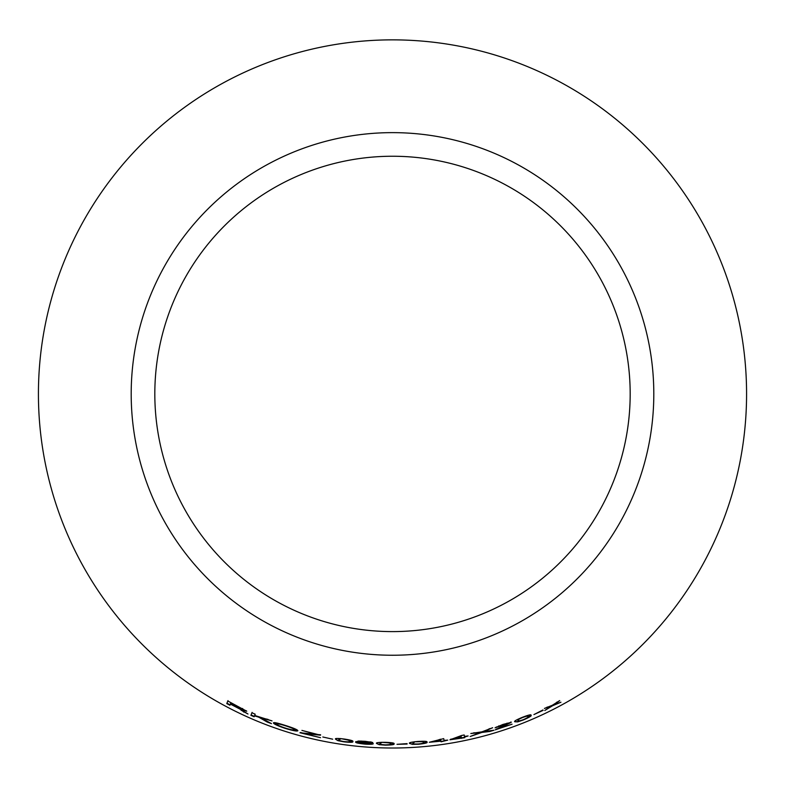 <?xml version="1.0" encoding="UTF-8"?>
<svg xmlns="http://www.w3.org/2000/svg" width="785" height="785" viewBox="0 0 785 785"><rect width="100%" height="100%" fill="white"/><g stroke="black" fill="none" stroke-linecap="round" stroke-linejoin="round"><path stroke-width="1.18" d="M392.5 39.858A354.074 354.074 0 0 1 699.141 570.97A354.074 354.074 0 0 1 85.859 570.97A354.074 354.074 0 0 1 392.5 39.858M392.5 132.636A261.297 261.297 0 0 1 618.796 524.586A261.297 261.297 0 0 1 166.204 524.586A261.297 261.297 0 0 1 392.5 132.636M560.951 702.202L554.151 704.616L559.695 700.603L552.297 705.293L544.437 708.433L550.717 706.402L544.78 710.494L552.601 705.725L560.951 702.202M543.132 710.356L533.918 714.576L542.945 709.974M514.793 721.768L517.727 721.866L523.516 719.904C529.571 717.225 532.063 715.684 530.994 715.253C531.396 714.271 528.521 714.958 522.359 717.323C516.265 719.884 513.743 721.366 514.793 721.768M495.031 727.832L508.032 723.505L495.257 729.834L512.065 724.202L499.486 728.166L511.221 722.367L503.008 724.418L495.031 727.832M489.752 731.473L493.961 730.236L483.884 731.591L492.666 727.734L481.931 731.846L470.814 733.514L479.959 732.65L470.205 736.497L481.862 732.434L489.752 731.473L491.076 730.649M464.455 736.202L464.18 734.966L461.551 735.506L449.972 739.784L464.769 737.674L464.632 737.027L468.105 735.957L464.504 736.409M444.094 740.383L443.702 738.626L429.287 742.276L440.895 741.158L441.042 741.805L447.735 740.127L444.094 740.383M409.564 743.405L412.439 744.366L418.582 744.249C425.136 743.523 427.933 742.806 426.962 742.09C427.56 741.285 424.567 741.069 417.963 741.452C411.409 742.051 408.612 742.698 409.564 743.405M407.101 744.043L396.984 744.317L407.081 743.63M376.535 743.444L379.224 744.68L385.307 745.142C391.921 745.053 394.816 744.602 394.011 743.797C394.757 743.052 391.823 742.561 385.219 742.316C378.605 742.286 375.711 742.669 376.535 743.444M358.922 742.129L362.258 741.442L372.787 742.502L365.192 741.305L358.5 741.04L355.674 741.933C355.114 742.688 358.215 743.415 364.966 744.121C370.167 744.435 372.944 744.308 373.307 743.729L365.388 742.306L358.922 742.129L361.316 741.069M335.47 739.127L337.903 740.657L343.879 741.835C350.473 742.541 353.446 742.443 352.799 741.55C353.692 740.903 350.885 740.069 344.36 739.048C337.786 738.243 334.822 738.263 335.47 739.127M332.693 739.195L322.802 736.987L332.693 739.195M320.515 735.192L301.921 730.413L316.375 734.299L299.939 732.748L320.535 737.694L303.942 733.475L320.515 735.192M285.328 728.431C293.305 730.776 297.476 731.522 297.858 730.688C297.643 729.775 293.629 728.068 285.828 725.585C277.733 723.005 273.602 722.112 273.425 722.916C273.788 724.015 277.753 725.85 285.328 728.431L285.455 728.029M271.463 723.633L261.111 717.873L272.002 720.885L254.683 715.459L255.184 714.183L251.926 712.77L250.906 715.341L254.154 716.754L254.517 715.861L258.716 717.156L267.077 721.984L271.463 723.633M240.936 710.101L247.991 714.016L239.621 708.708L246.745 711.23L227.797 700.985L226.777 703.586L229.917 705.244L230.368 704.086L241.123 709.718L243.929 712.152M392.5 156.244A237.688 237.688 0 0 1 598.337 512.772A237.688 237.688 0 0 1 186.663 512.772A237.688 237.688 0 0 1 392.5 156.244M237.237 707.216L239.631 708.678M239.896 708.855L241.123 709.718M244.106 711.769L245.774 712.544M242.653 709.601L246.343 710.798M227.993 700.622L226.777 703.586M226.983 703.213L230.113 704.871M242.526 708.482L243.419 709.689L230.476 703.792L230.819 702.928L243.419 709.689M254.517 715.861L258.883 716.764L268.804 722.19M268.058 719.403L261.111 717.873M252.093 712.378L250.906 715.341M251.072 714.958L254.32 716.371M273.71 722.7L279.254 725.811M291.824 729.795L297.682 730.472M291.941 727.646L294.346 729.677C294.218 730.374 291.225 729.844 285.357 728.107C279.803 726.223 276.977 724.898 276.87 724.143C276.752 723.407 279.725 723.996 285.799 725.899C291.686 727.842 294.542 729.098 294.346 729.677M276.87 724.143L279.391 723.662M303.942 733.475L320.604 734.78M300.616 732.493L303.962 733.376M335.538 738.714L337.903 740.657M337.972 740.245L340.14 740.775M347.834 741.845L352.74 741.315M348.197 739.666L349.492 740.726M338.885 739.244L340.719 738.577L344.281 739.323C348.697 740.098 350.414 740.706 349.443 741.148C350.198 741.835 348.363 741.972 343.928 741.56C339.562 740.736 337.864 740.108 338.816 739.666L340.661 738.999M349.502 740.647L349.443 741.148M369.107 743.876L372.944 743.483M369.529 742.335L368.283 741.962M369.549 741.913L371.236 742.002M355.772 741.629L360.55 743.218M369.068 742.708L369.961 743.552L364.917 743.837L359.442 742.708L364.74 742.561L369.961 743.552M359.442 742.708L359.873 742.1M376.545 743.022L379.224 744.68M379.233 744.259L381.412 744.523M389.183 744.68L393.933 743.611M389.134 742.473L390.626 743.797C391.519 744.386 389.743 744.739 385.307 744.867C380.862 744.563 379.057 744.131 379.911 743.581L381.588 742.286L385.19 742.6C389.674 742.845 391.489 743.248 390.626 743.797L390.626 743.375M379.911 743.581L381.579 742.698M409.544 742.983L412.439 744.366M412.419 743.954L414.568 744.003M422.32 743.424L426.873 741.953M421.928 741.236L423.606 742.414C424.597 742.904 422.899 743.424 418.523 743.964C414.038 744.092 412.184 743.846 412.93 743.209L414.401 741.766L417.993 741.737C422.477 741.56 424.351 741.786 423.606 742.414L423.566 741.992M412.93 743.209L414.431 742.178M430.003 742.09L432.486 741.805M441.042 741.805L440.895 741.158M440.984 741.393L444.241 740.912M432.506 741.913L440.503 739.215L440.836 740.854L432.506 741.913L440.562 739.627L440.836 740.854M450.619 739.254L453.082 738.822M461.551 738.332L461.403 737.684M461.462 737.92L464.681 737.262M453.102 738.93L461.001 735.751L461.344 737.38L453.102 738.93L461.08 736.163L461.344 737.38M473.061 735.398L481.754 732.022L489.634 731.07M489.722 728.598L483.884 731.591M473.62 732.856L479.959 732.65M496.218 727.038L498.279 726.851M498.151 726.449L498.779 725.909M507.041 723.152L508.032 723.505M496.473 729.02L499.456 728.078M501.831 726.625L499.486 728.166M511.084 721.974L504.215 726.046M514.646 721.376L517.727 721.866M517.58 721.474L519.699 720.856M526.902 717.961L530.846 715.106M525.999 715.94L527.746 716.254M519.15 719.109L517.953 720.571L519.15 719.109L522.437 717.588C526.647 716.067 528.462 715.734 527.883 716.577L527.883 716.577C528.933 716.774 527.441 717.794 523.399 719.649C519.199 721.111 517.374 721.425 517.953 720.571M547.184 708.855L552.404 705.352L558.272 703.174M557.046 702.025L554.151 704.616M546.998 707.177L550.717 706.402"/></g></svg>

